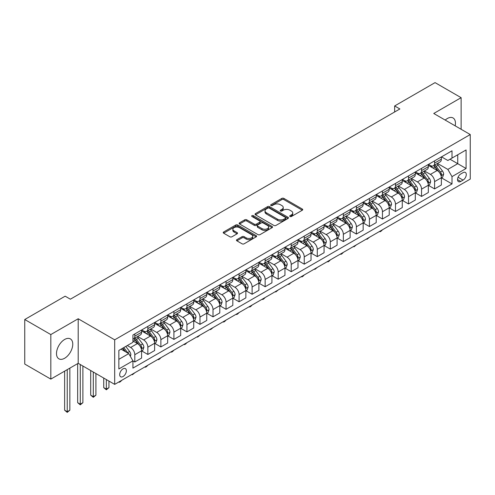 <?xml version="1.0" encoding="UTF-8"?>
<svg xmlns="http://www.w3.org/2000/svg" width="495" height="495" viewBox="0 0 495 495"><rect width="100%" height="100%" fill="white"/><g stroke="black" fill="none" stroke-linecap="round" stroke-linejoin="round"><path stroke-width="0.74" d="M289.996 216.501A1.015 0.588 0 0 0 291.425 216.501L302.303 210.22A1.448 0.835 0 0 0 302.723 209.626A1.448 0.835 0 0 0 302.303 209.038L283.876 198.402A1.448 0.835 0 0 0 281.834 198.402L270.957 204.683A1.015 0.588 0 0 0 270.66 205.091A1.015 0.588 0 0 0 270.957 205.505A1.015 0.588 0 0 0 272.392 205.505L273.797 204.695A4.634 2.673 0 0 1 280.349 204.695L281.884 205.58A4.634 2.673 0 0 1 283.239 207.473A4.634 2.673 0 0 1 281.884 209.36L280.473 210.177A1.015 0.588 0 0 0 280.176 210.592A1.015 0.588 0 0 0 280.473 211A1.015 0.588 0 0 0 281.909 211L283.313 210.189A4.634 2.673 0 0 1 289.866 210.189L291.4 211.074A4.634 2.673 0 0 1 292.755 212.968A4.634 2.673 0 0 1 291.4 214.861L289.996 215.672A1.015 0.588 0 0 0 289.699 216.086A1.015 0.588 0 0 0 289.996 216.501L289.996 215.672M64.635 358.256A11.503 6.639 120 0 0 72.146 348.115A11.503 6.639 120 0 0 70.383 338.902A11.503 6.639 120 0 0 64.635 339.471A11.503 6.639 120 0 0 57.117 349.606A11.503 6.639 120 0 0 58.88 358.825A11.503 6.639 120 0 0 64.635 358.256M455.165 125.835A11.503 6.639 120 0 0 453.061 117.965A11.503 6.639 120 0 0 447.313 118.534A11.503 6.639 120 0 0 445.191 120.081M123.026 376.553A4.721 2.723 120 0 0 126.107 372.395A4.721 2.723 120 0 0 125.383 368.614A4.721 2.723 120 0 0 123.026 368.849A4.721 2.723 120 0 0 119.945 373.007A4.721 2.723 120 0 0 120.669 376.788A4.721 2.723 120 0 0 123.026 376.553M236.901 239.648A1.448 0.835 0 0 0 236.474 240.236A1.448 0.835 0 0 0 236.901 240.83L242.067 243.812A1.448 0.835 0 0 0 244.115 243.812L256.193 236.839A1.448 0.835 0 0 0 256.614 236.251A1.448 0.835 0 0 0 256.193 235.657L237.767 225.021A1.448 0.835 0 0 0 235.725 225.021L223.647 231.994A1.448 0.835 0 0 0 223.22 232.588A1.448 0.835 0 0 0 223.647 233.176L229.89 236.783A1.448 0.835 0 0 0 231.938 236.783L237.105 233.795A1.448 0.835 0 0 0 237.526 233.207A1.448 0.835 0 0 0 237.105 232.613L234.011 230.825A3.873 2.234 0 0 1 232.873 229.247A3.873 2.234 0 0 1 235.267 227.18A3.873 2.234 0 0 1 239.487 227.669L251.615 234.667A3.873 2.234 0 0 1 252.747 236.251A3.873 2.234 0 0 1 250.359 238.312A3.873 2.234 0 0 1 246.139 237.829L244.115 236.666A1.448 0.835 0 0 0 242.067 236.666L236.901 239.648L236.901 240.83M78.191 318.761L50.818 334.564L24.75 319.516L24.75 364.06L50.818 379.114L78.191 363.311L114.685 384.38L114.685 339.83L78.191 318.761L78.191 363.311M461.123 129.282L461.123 97.676L433.756 113.479L470.25 134.547L114.685 339.83M461.123 97.676L435.055 82.622L394.651 105.955L394.651 111.975M24.75 319.516L65.154 296.183L70.37 299.197L399.867 108.962L394.651 105.955M273.902 225.435A1.448 0.835 0 0 0 275.944 225.435L288.022 218.462A1.448 0.835 0 0 0 288.449 217.874A1.448 0.835 0 0 0 288.022 217.28L269.602 206.644A1.448 0.835 0 0 0 267.554 206.644L255.476 213.617A1.448 0.835 0 0 0 255.055 214.211A1.448 0.835 0 0 0 255.476 214.799L273.902 225.435M252.351 216.717A1.015 0.588 0 0 1 253.378 216.86L253.378 215.659L272.108 226.469A1.448 0.835 0 0 1 272.535 227.063A1.448 0.835 0 0 1 272.108 227.651L260.03 234.624A1.448 0.835 0 0 1 257.982 234.624L239.561 223.988L239.561 222.806A1.448 0.835 0 0 0 239.135 223.4A1.448 0.835 0 0 0 239.561 223.988M239.561 222.806L244.728 219.823A1.448 0.835 0 0 1 246.776 219.823L254.251 224.136A1.448 0.835 0 0 0 256.292 224.136L259.726 222.156A1.448 0.835 0 0 0 260.147 221.568A1.448 0.835 0 0 0 259.726 220.974L251.943 216.482A1.015 0.588 0 0 1 251.646 216.067A1.015 0.588 0 0 1 252.277 215.529A1.015 0.588 0 0 1 253.378 215.659M463.054 172.656L460.758 173.98A4.573 2.642 120 0 0 457.776 178.008A4.573 2.642 120 0 0 458.475 181.671A4.573 2.642 120 0 0 460.758 181.442L463.054 180.118A4.573 2.642 120 0 0 466.043 176.09A4.573 2.642 120 0 0 465.343 172.427A4.573 2.642 120 0 0 463.054 172.656M114.685 384.38L470.25 179.097L470.25 134.547M441.521 156.853L447.833 160.491L452.003 158.084L452.003 150.802L132.932 335.016L132.932 342.299L118.856 350.429L118.856 368.967L132.932 360.843L132.932 368.125L452.003 183.911L452.003 176.628L447.833 169.401L437.462 163.418M452.003 158.084L466.08 149.96L466.08 168.504L452.003 176.628M50.818 334.564L50.818 379.114M450.023 159.229L457.739 163.684L457.739 154.774L466.08 149.96M447.833 169.401L457.739 163.684L466.08 168.504M118.856 359.339L128.762 353.616L121.046 349.161M132.932 360.904L134.807 361.987L134.807 354.705A5.897 3.403 -120 0 0 130.637 347.478L127.302 345.553M134.807 361.987L141.589 358.071L141.589 350.788A5.897 3.403 -120 0 0 137.418 343.567L132.932 340.975M141.743 350.936L147.844 354.463L147.844 347.174A5.897 3.403 -120 0 0 143.674 339.954L137.684 336.495M147.844 354.463L154.619 350.547L154.619 343.264A5.897 3.403 -120 0 0 150.449 336.037L141.589 330.92M154.774 343.412L160.875 346.933L160.875 339.65A5.897 3.403 -120 0 0 156.705 332.43L150.715 328.971M160.875 346.933L167.656 343.023L167.656 335.74A5.897 3.403 -120 0 0 163.486 328.513L154.619 323.396M167.811 335.888L173.912 339.409L173.912 332.126A5.897 3.403 -120 0 0 169.742 324.899L163.752 321.447M173.912 339.409L180.687 335.499L180.687 328.216A5.897 3.403 -120 0 0 176.517 320.989L167.656 315.872M180.842 328.364L186.943 331.885L186.943 324.602A5.897 3.403 -120 0 0 182.773 317.375L176.783 313.923M186.943 331.885L193.724 327.975L193.724 320.686A5.897 3.403 -120 0 0 189.554 313.465L180.687 308.348M193.879 320.84L199.98 324.361L199.98 317.078A5.897 3.403 -120 0 0 195.81 309.851L189.82 306.393M199.98 324.361L206.755 320.451L206.755 313.162A5.897 3.403 -120 0 0 202.585 305.941L193.724 300.824M206.91 313.316L213.011 316.837L213.011 309.548A5.897 3.403 -120 0 0 208.84 302.327L202.851 298.869M213.011 316.837L219.792 312.92L219.792 305.638A5.897 3.403 -120 0 0 215.622 298.417L206.755 293.3M219.947 305.786L226.048 309.313L226.048 302.024A5.897 3.403 -120 0 0 221.878 294.803L215.888 291.345M226.048 309.313L232.823 305.396L232.823 298.114A5.897 3.403 -120 0 0 228.653 290.887L219.792 285.77M232.978 298.262L239.079 301.783L239.079 294.5A5.897 3.403 -120 0 0 234.908 287.279L228.919 283.821M239.079 301.783L245.86 297.872L245.86 290.59A5.897 3.403 -120 0 0 241.69 283.363L232.823 278.246M246.015 290.738L252.116 294.259L252.116 286.976A5.897 3.403 -120 0 0 247.946 279.749L241.956 276.297M252.116 294.259L258.891 290.348L258.891 283.066A5.897 3.403 -120 0 0 254.721 275.839L245.86 270.722M259.046 283.214L265.147 286.735L265.147 279.452A5.897 3.403 -120 0 0 260.976 272.225L254.987 268.766M265.147 286.735L271.928 282.824L271.928 275.536A5.897 3.403 -120 0 0 267.752 268.315L258.891 263.198M272.083 275.69L278.184 279.211L278.184 271.928A5.897 3.403 -120 0 0 274.013 264.701L268.024 261.242M278.184 279.211L284.959 275.294L284.959 268.012A5.897 3.403 -120 0 0 280.789 260.791L271.928 255.674M285.114 268.166L291.215 271.687L291.215 264.398A5.897 3.403 -120 0 0 287.044 257.177L281.055 253.718M291.215 271.687L297.996 267.77L297.996 260.488A5.897 3.403 -120 0 0 293.82 253.267L284.959 248.15M298.151 260.636L304.252 264.163L304.252 256.874A5.897 3.403 -120 0 0 300.081 249.653L294.092 246.194M304.252 264.163L311.027 260.246L311.027 252.964A5.897 3.403 -120 0 0 306.857 245.737L297.996 240.62M311.182 253.112L317.283 256.633L317.283 249.35A5.897 3.403 -120 0 0 313.112 242.129L307.123 238.67M317.283 256.633L324.064 252.722L324.064 245.44A5.897 3.403 -120 0 0 319.888 238.213L311.027 233.096M324.219 245.588L330.32 249.109L330.32 241.826A5.897 3.403 -120 0 0 326.149 234.599L320.16 231.146M330.32 249.109L337.095 245.198L337.095 237.916A5.897 3.403 -120 0 0 332.925 230.689L324.064 225.572M337.25 238.064L343.351 241.585L343.351 234.302A5.897 3.403 -120 0 0 339.18 227.075L333.191 223.616M343.351 241.585L350.132 237.674L350.132 230.385A5.897 3.403 -120 0 0 345.956 223.165L337.095 218.047M350.287 230.54L356.388 234.061L356.388 226.778A5.897 3.403 -120 0 0 352.217 219.551L346.228 216.092M356.388 234.061L363.163 230.144L363.163 222.861A5.897 3.403 -120 0 0 358.993 215.641L350.132 210.524M363.318 223.016L369.418 226.537L369.418 219.248A5.897 3.403 -120 0 0 365.248 212.027L359.259 208.568M369.418 226.537L376.2 222.62L376.2 215.337A5.897 3.403 -120 0 0 372.023 208.11L363.163 202.993M376.355 215.486L382.456 219.013L382.456 211.724A5.897 3.403 -120 0 0 378.285 204.503L372.296 201.044M382.456 219.013L389.231 215.096L389.231 207.813A5.897 3.403 -120 0 0 385.061 200.586L376.2 195.469M389.386 207.962L395.486 211.483L395.486 204.2A5.897 3.403 -120 0 0 391.316 196.979L385.327 193.52M395.486 211.483L402.268 207.572L402.268 200.289A5.897 3.403 -120 0 0 398.091 193.062L389.231 187.945M402.423 200.438L408.524 203.959L408.524 196.676A5.897 3.403 -120 0 0 404.353 189.449L398.364 185.996M408.524 203.959L415.299 200.048L415.299 192.759A5.897 3.403 -120 0 0 411.128 185.538L402.268 180.421M415.454 192.914L421.554 196.435L421.554 189.152A5.897 3.403 -120 0 0 417.384 181.925L411.394 178.466M421.554 196.435L428.336 192.524L428.336 185.235A5.897 3.403 -120 0 0 424.159 178.014L415.299 172.897M428.491 185.39L434.591 188.911L434.591 181.628A5.897 3.403 -120 0 0 430.421 174.401L424.432 170.942M434.591 188.911L441.367 184.994L441.367 177.711A5.897 3.403 -120 0 0 437.196 170.49L428.336 165.373M428.491 164.377L430.421 165.491A5.897 3.403 -120 0 0 433.366 165.782A5.897 3.403 -120 0 0 434.591 163.084L434.591 160.856M415.454 171.901L417.384 173.015A5.897 3.403 -120 0 0 420.335 173.306A5.897 3.403 -120 0 0 421.554 170.608L421.554 168.38M402.423 179.425L404.353 180.539A5.897 3.403 -120 0 0 407.298 180.836A5.897 3.403 -120 0 0 408.524 178.132L408.524 175.904M389.386 186.955L391.316 188.069A5.897 3.403 -120 0 0 394.268 188.36A5.897 3.403 -120 0 0 395.486 185.656L395.486 183.428M376.355 194.479L378.285 195.593A5.897 3.403 -120 0 0 381.23 195.884A5.897 3.403 -120 0 0 382.456 193.186L382.456 190.959M363.318 202.003L365.248 203.117A5.897 3.403 -120 0 0 368.2 203.408A5.897 3.403 -120 0 0 369.418 200.71L369.418 198.483M350.287 209.527L352.217 210.641A5.897 3.403 -120 0 0 355.163 210.932A5.897 3.403 -120 0 0 356.388 208.234L356.388 206.007M337.25 217.051L339.18 218.165A5.897 3.403 -120 0 0 342.132 218.456A5.897 3.403 -120 0 0 343.351 215.758L343.351 213.531M324.219 224.575L326.149 225.689A5.897 3.403 -120 0 0 329.095 225.986A5.897 3.403 -120 0 0 330.32 223.282L330.32 221.055M311.182 232.106L313.112 233.219A5.897 3.403 -120 0 0 316.064 233.51A5.897 3.403 -120 0 0 317.283 230.806L317.283 228.579M298.151 239.629L300.081 240.743A5.897 3.403 -120 0 0 303.027 241.034A5.897 3.403 -120 0 0 304.252 238.336L304.252 236.109M285.114 247.154L287.044 248.267A5.897 3.403 -120 0 0 289.996 248.558A5.897 3.403 -120 0 0 291.215 245.86L291.215 243.633M272.083 254.678L274.013 255.791A5.897 3.403 -120 0 0 276.959 256.082A5.897 3.403 -120 0 0 278.184 253.384L278.184 251.157M259.046 262.202L260.976 263.315A5.897 3.403 -120 0 0 263.928 263.612A5.897 3.403 -120 0 0 265.147 260.908L265.147 258.681M246.015 269.726L247.946 270.839A5.897 3.403 -120 0 0 250.891 271.136A5.897 3.403 -120 0 0 252.116 268.432L252.116 266.205M232.978 277.256L234.908 278.369A5.897 3.403 -120 0 0 237.86 278.66A5.897 3.403 -120 0 0 239.079 275.956L239.079 273.729M219.947 284.78L221.878 285.893A5.897 3.403 -120 0 0 224.823 286.184A5.897 3.403 -120 0 0 226.048 283.487L226.048 281.259M206.91 292.304L208.84 293.417A5.897 3.403 -120 0 0 211.792 293.708A5.897 3.403 -120 0 0 213.011 291.01L213.011 288.783M193.879 299.828L195.81 300.941A5.897 3.403 -120 0 0 198.755 301.232A5.897 3.403 -120 0 0 199.98 298.535L199.98 296.307M180.842 307.352L182.773 308.465A5.897 3.403 -120 0 0 185.724 308.762A5.897 3.403 -120 0 0 186.943 306.058L186.943 303.831M167.811 314.882L169.742 315.996A5.897 3.403 -120 0 0 172.687 316.286A5.897 3.403 -120 0 0 173.912 313.583L173.912 311.355M154.774 322.406L156.705 323.52A5.897 3.403 -120 0 0 159.656 323.81A5.897 3.403 -120 0 0 160.875 321.107L160.875 318.879M141.743 329.93L143.674 331.044A5.897 3.403 -120 0 0 146.619 331.334A5.897 3.403 -120 0 0 147.844 328.637L147.844 326.409M441.521 177.86L452.003 183.911M433.366 165.782L440.148 161.871A5.897 3.403 -120 0 0 441.367 159.167L441.367 156.94M420.335 173.306L427.111 169.395A5.897 3.403 -120 0 0 428.336 166.697L428.336 164.47M407.298 180.836L414.08 176.919A5.897 3.403 -120 0 0 415.299 174.221L415.299 171.994M394.268 188.36L401.043 184.443A5.897 3.403 -120 0 0 402.268 181.745L402.268 179.518M381.23 195.884L388.012 191.973A5.897 3.403 -120 0 0 389.231 189.269L389.231 187.042M368.2 203.408L374.975 199.497A5.897 3.403 -120 0 0 376.2 196.793L376.2 194.566M355.163 210.932L361.944 207.021A5.897 3.403 -120 0 0 363.163 204.317L363.163 202.09M342.132 218.456L348.907 214.545A5.897 3.403 -120 0 0 350.132 211.848L350.132 209.62M329.095 225.986L335.876 222.069A5.897 3.403 -120 0 0 337.095 219.372L337.095 217.144M316.064 233.51L322.839 229.593A5.897 3.403 -120 0 0 324.064 226.896L324.064 224.668M303.027 241.034L309.808 237.124A5.897 3.403 -120 0 0 311.027 234.42L311.027 232.192M289.996 248.558L296.771 244.648A5.897 3.403 -120 0 0 297.996 241.944L297.996 239.716M276.959 256.082L283.74 252.172A5.897 3.403 -120 0 0 284.959 249.474L284.959 247.246M263.928 263.612L270.703 259.696A5.897 3.403 -120 0 0 271.928 256.998L271.928 254.77M250.891 271.136L257.672 267.22A5.897 3.403 -120 0 0 258.891 264.522L258.891 262.294M237.86 278.66L244.635 274.744A5.897 3.403 -120 0 0 245.86 272.046L245.86 269.818M224.823 286.184L231.604 282.274A5.897 3.403 -120 0 0 232.823 279.57L232.823 277.342M211.792 293.708L218.567 289.798A5.897 3.403 -120 0 0 219.792 287.094L219.792 284.866M198.755 301.232L205.536 297.322A5.897 3.403 -120 0 0 206.755 294.624L206.755 292.397M185.724 308.762L192.499 304.846A5.897 3.403 -120 0 0 193.724 302.148L193.724 299.921M172.687 316.286L179.468 312.37A5.897 3.403 -120 0 0 180.687 309.672L180.687 307.445M159.656 323.81L166.431 319.894A5.897 3.403 -120 0 0 167.656 317.196L167.656 314.969M146.619 331.334L153.4 327.424A5.897 3.403 -120 0 0 154.619 324.72L154.619 322.493M132.932 339.1A5.897 3.403 -120 0 0 133.588 338.858L140.363 334.948A5.897 3.403 -120 0 0 141.589 332.244L141.589 330.017M133.588 338.858A5.897 3.403 -120 0 0 134.807 336.161L134.807 333.933M128.762 353.616L132.932 360.843M290.398 216.643L291.4 216.061A4.634 2.673 0 0 0 292.755 214.174L292.755 212.968M283.239 207.473L283.239 208.673A4.634 2.673 0 0 1 281.884 210.567L280.882 211.148M302.303 209.038L302.303 210.22L283.876 199.603A1.448 0.835 0 0 0 281.834 199.603L271.359 205.648M288.003 218.474L269.602 207.851A1.448 0.835 0 0 0 267.554 207.851L255.494 214.811L255.476 213.617M285.466 218.289A1.015 0.588 0 0 0 285.764 217.874A1.015 0.588 0 0 0 285.466 217.46L269.292 208.123A1.015 0.588 0 0 0 267.863 208.123L266.378 208.977A4.634 2.673 0 0 0 265.023 210.87A4.634 2.673 0 0 0 266.378 212.763L277.429 219.143A4.634 2.673 0 0 0 283.981 219.143L285.466 218.289L285.466 219.489A1.015 0.588 0 0 0 285.764 219.075L285.764 217.874M265.023 210.87L265.023 212.077A4.634 2.673 0 0 0 266.378 213.964L266.378 212.763M285.466 219.489L283.981 220.349A4.634 2.673 0 0 1 277.429 220.349L266.378 213.964M239.58 224L244.728 221.024L244.728 219.823M260.147 221.568L260.147 222.769A1.448 0.835 0 0 1 259.726 223.363L256.292 225.343A1.448 0.835 0 0 1 254.251 225.343L246.776 221.024A1.448 0.835 0 0 0 244.728 221.024M253.378 216.86L272.089 227.663M262.004 228.61A3.873 2.234 0 0 0 266.223 229.098A3.873 2.234 0 0 0 268.612 227.032A3.873 2.234 0 0 0 267.479 225.448L263.204 222.985A1.448 0.835 0 0 0 261.156 222.985L257.728 224.965A1.448 0.835 0 0 0 257.307 225.553A1.448 0.835 0 0 0 257.728 226.147L262.004 228.61L262.004 229.816A3.873 2.234 0 0 0 266.223 230.299A3.873 2.234 0 0 0 268.612 228.232L268.612 227.032M257.307 225.553L257.307 226.76A1.448 0.835 0 0 0 257.728 227.347L257.728 226.147M262.004 229.816L257.728 227.347M252.747 236.251L252.747 237.452A3.873 2.234 0 0 1 250.359 239.518A3.873 2.234 0 0 1 246.139 239.036L244.115 237.866A1.448 0.835 0 0 0 242.067 237.866L236.919 240.842M232.873 229.247L232.873 230.453A3.873 2.234 0 0 0 234.011 232.031L234.011 230.825M237.086 233.807L234.011 232.031M256.175 236.851L237.767 226.227A1.448 0.835 0 0 0 235.725 226.227L223.666 233.188M441.367 177.953L442.617 177.229L443.662 174.221A3.911 2.258 -120 0 0 442.412 170.893L438.155 165.206A11.28 6.515 -120 0 0 436.924 163.734M432.686 167.885A11.28 6.515 -120 0 0 430.378 165.466M441.008 175.558L441.552 174.388A3.911 2.258 -120 0 0 440.432 172.037L436.169 166.351A11.28 6.515 -120 0 0 434.938 164.872M433.892 165.478A9.362 5.408 60 0 1 435.427 167.23L439.034 172.043M433.688 165.596A11.28 6.515 60 0 1 434.919 167.069L437.753 170.855M382.524 229.748L381.101 231.171L380.055 231.771L379.535 231.474M380.055 231.171L380.055 231.771M428.336 185.476L429.586 184.753L430.625 181.745A3.911 2.258 -120 0 0 429.382 178.417L425.118 172.73A11.28 6.515 -120 0 0 423.887 171.258M419.649 175.409A11.28 6.515 -120 0 0 417.341 172.99M427.977 183.082L428.515 181.912A3.911 2.258 -120 0 0 427.395 179.561L423.138 173.875A11.28 6.515 -120 0 0 421.907 172.402M420.855 173.009A9.362 5.408 60 0 1 422.396 174.754L425.997 179.567M420.657 173.12A11.28 6.515 60 0 1 421.889 174.599L424.716 178.379M369.487 237.272L367.024 239.302L366.498 238.998M367.024 238.695L367.024 239.302M415.299 193.001L416.549 192.283L417.594 189.269A3.911 2.258 -120 0 0 416.345 185.941L412.088 180.254A11.28 6.515 -120 0 0 410.856 178.782M406.618 182.933A11.28 6.515 -120 0 0 404.31 180.514M414.94 190.612L415.484 189.437A3.911 2.258 -120 0 0 414.364 187.085L410.101 181.399A11.28 6.515 -120 0 0 408.87 179.926M407.824 180.533A9.362 5.408 60 0 1 409.359 182.278L412.966 187.091M407.62 180.65A11.28 6.515 60 0 1 408.851 182.123L411.685 185.903M356.456 244.796L353.987 246.826L353.467 246.522M353.987 246.219L353.987 246.826M402.268 200.531L403.518 199.807L404.557 196.793A3.911 2.258 -120 0 0 403.314 193.471L399.05 187.778A11.28 6.515 -120 0 0 397.819 186.306M393.581 190.457A11.28 6.515 -120 0 0 391.273 188.044M401.909 198.136L402.447 196.96A3.911 2.258 -120 0 0 401.327 194.609L397.07 188.923A11.28 6.515 -120 0 0 395.839 187.45M394.787 188.057A9.362 5.408 60 0 1 396.328 189.802L399.929 194.615M394.589 188.174A11.28 6.515 60 0 1 395.821 189.647L398.648 193.427M343.419 252.32L341.996 253.749L340.956 254.35L340.43 254.046M340.956 253.743L340.956 254.35M389.231 208.055L390.481 207.331L391.526 204.317A3.911 2.258 -120 0 0 390.277 200.995L386.02 195.308A11.28 6.515 -120 0 0 384.788 193.83M380.55 197.981A11.28 6.515 -120 0 0 378.242 195.568M388.872 205.66L389.417 204.485A3.911 2.258 -120 0 0 388.297 202.139L384.033 196.447A11.28 6.515 -120 0 0 382.802 194.974M381.756 195.581A9.362 5.408 60 0 1 383.291 197.332L386.898 202.139M381.552 195.698A11.28 6.515 60 0 1 382.784 197.171L385.617 200.951M330.388 259.844L328.965 261.273L327.919 261.874L327.399 261.57M327.919 261.273L327.919 261.874M376.2 215.579L377.45 214.855L378.489 211.848A3.911 2.258 -120 0 0 377.246 208.519L372.982 202.832A11.28 6.515 -120 0 0 371.751 201.354M367.513 205.512A11.28 6.515 -120 0 0 365.205 203.092M375.841 213.184L376.379 212.015A3.911 2.258 -120 0 0 375.26 209.663L371.003 203.977A11.28 6.515 -120 0 0 369.771 202.498M368.719 203.105A9.362 5.408 60 0 1 370.26 204.856L373.861 209.67M368.521 203.222A11.28 6.515 60 0 1 369.753 204.695L372.58 208.475M317.351 267.374L314.888 269.398L314.362 269.094M314.888 268.797L314.888 269.398M363.163 223.103L364.413 222.379L365.459 219.372A3.911 2.258 -120 0 0 364.209 216.043L359.952 210.356A11.28 6.515 -120 0 0 358.72 208.884M354.482 213.036A11.28 6.515 -120 0 0 352.174 210.616M362.804 220.708L363.349 219.539A3.911 2.258 -120 0 0 362.229 217.187L357.965 211.501A11.28 6.515 -120 0 0 356.734 210.022M355.688 210.629A9.362 5.408 60 0 1 357.223 212.38L360.83 217.194M355.484 210.746A11.28 6.515 60 0 1 356.716 212.219L359.549 216.006M304.32 274.898L302.897 276.321L301.851 276.922L301.331 276.625M301.851 276.321L301.851 276.922M350.132 230.627L351.382 229.909L352.421 226.896A3.911 2.258 -120 0 0 351.178 223.567L346.915 217.88A11.28 6.515 -120 0 0 345.683 216.408M341.445 220.56A11.28 6.515 -120 0 0 339.137 218.14M349.773 228.232L350.311 227.063A3.911 2.258 -120 0 0 349.192 224.711L344.935 219.025A11.28 6.515 -120 0 0 343.703 217.553M342.651 218.159A9.362 5.408 60 0 1 344.192 219.904L347.793 224.718M342.453 218.27A11.28 6.515 60 0 1 343.685 219.749L346.512 223.53M291.283 282.422L288.82 284.452L288.294 284.149M288.82 283.845L288.82 284.452M337.095 238.151L338.345 237.433L339.391 234.42A3.911 2.258 -120 0 0 338.141 231.091L333.884 225.404A11.28 6.515 -120 0 0 332.652 223.932M328.414 228.084A11.28 6.515 -120 0 0 326.106 225.664M336.742 235.762L337.281 234.587A3.911 2.258 -120 0 0 336.161 232.235L331.897 226.549A11.28 6.515 -120 0 0 330.666 225.077M329.621 225.683A9.362 5.408 60 0 1 331.155 227.428L334.762 232.242M329.416 225.8A11.28 6.515 60 0 1 330.648 227.273L333.482 231.054M278.252 289.946L275.783 291.976L275.263 291.673M275.783 291.369L275.783 291.976M324.064 245.681L325.314 244.957L326.354 241.944A3.911 2.258 -120 0 0 325.11 238.621L320.847 232.928A11.28 6.515 -120 0 0 319.615 231.456M315.377 235.608A11.28 6.515 -120 0 0 313.069 233.195M323.705 243.286L324.244 242.111A3.911 2.258 -120 0 0 323.124 239.759L318.867 234.073A11.28 6.515 -120 0 0 317.635 232.601M316.583 233.207A9.362 5.408 60 0 1 318.124 234.952L321.725 239.766M316.385 233.324A11.28 6.515 60 0 1 317.617 234.797L320.444 238.578M265.215 297.47L263.792 298.9L262.752 299.5L262.226 299.197M262.752 298.893L262.752 299.5M311.027 253.205L312.277 252.481L313.323 249.474A3.911 2.258 -120 0 0 312.073 246.145L307.816 240.459A11.28 6.515 -120 0 0 306.584 238.98M302.346 243.132A11.28 6.515 -120 0 0 300.038 240.719M310.674 250.81L311.213 249.635A3.911 2.258 -120 0 0 310.093 247.29L305.83 241.597A11.28 6.515 -120 0 0 304.598 240.125M303.553 240.731A9.362 5.408 60 0 1 305.087 242.482L308.694 247.29M303.348 240.848A11.28 6.515 60 0 1 304.58 242.321L307.414 246.102M252.184 304.994L250.761 306.424L249.715 307.024L249.195 306.721M249.715 306.424L249.715 307.024M297.996 260.729L299.246 260.005L300.286 256.998A3.911 2.258 -120 0 0 299.042 253.669L294.779 247.983A11.28 6.515 -120 0 0 293.547 246.51M289.309 250.662A11.28 6.515 -120 0 0 287.001 248.243M297.637 258.334L298.176 257.165A3.911 2.258 -120 0 0 297.062 254.814L292.799 249.127A11.28 6.515 -120 0 0 291.567 247.649M290.515 248.255A9.362 5.408 60 0 1 292.056 250.006L295.657 254.82M290.317 248.372A11.28 6.515 60 0 1 291.549 249.845L294.377 253.626M239.147 312.524L237.724 313.948L236.684 314.548L236.158 314.251M236.684 313.948L236.684 314.548M284.959 268.253L286.209 267.529L287.255 264.522A3.911 2.258 -120 0 0 286.005 261.193L281.748 255.507A11.28 6.515 -120 0 0 280.517 254.034M276.278 258.186A11.28 6.515 -120 0 0 273.97 255.767M284.606 265.858L285.145 264.689A3.911 2.258 -120 0 0 284.025 262.338L279.762 256.651A11.28 6.515 -120 0 0 278.537 255.179M277.485 255.779A9.362 5.408 60 0 1 279.019 257.53L282.626 262.344M277.28 255.896A11.28 6.515 60 0 1 278.512 257.375L281.346 261.156M226.116 320.048L224.693 321.472L223.647 322.072L223.127 321.775M223.647 321.472L223.647 322.072M271.928 275.777L273.178 275.059L274.218 272.046A3.911 2.258 -120 0 0 272.974 268.717L268.711 263.031A11.28 6.515 -120 0 0 267.479 261.558M263.241 265.71A11.28 6.515 -120 0 0 260.933 263.291M271.569 273.382L272.108 272.213A3.911 2.258 -120 0 0 270.994 269.862L266.731 264.175A11.28 6.515 -120 0 0 265.499 262.703M264.448 263.309A9.362 5.408 60 0 1 265.988 265.054L269.589 269.868M264.25 263.42A11.28 6.515 60 0 1 265.481 264.899L268.309 268.68M213.079 327.572L210.616 329.602L210.09 329.299M210.616 328.996L210.616 329.602M258.891 283.301L260.141 282.583L261.187 279.57A3.911 2.258 -120 0 0 259.937 276.241L255.68 270.555A11.28 6.515 -120 0 0 254.449 269.082M250.21 273.234A11.28 6.515 -120 0 0 247.902 270.815M258.538 280.913L259.077 279.737A3.911 2.258 -120 0 0 257.957 277.386L253.694 271.699A11.28 6.515 -120 0 0 252.469 270.227M251.417 270.833A9.362 5.408 60 0 1 252.951 272.578L256.558 277.392M251.213 270.951A11.28 6.515 60 0 1 252.444 272.423L255.278 276.204M200.048 335.096L197.579 337.126L197.06 336.823M197.579 336.52L197.579 337.126M245.86 290.831L247.11 290.107L248.15 287.094A3.911 2.258 -120 0 0 246.906 283.771L242.643 278.079A11.28 6.515 -120 0 0 241.412 276.606M237.173 280.758A11.28 6.515 -120 0 0 234.865 278.345M245.501 288.437L246.04 287.261A3.911 2.258 -120 0 0 244.926 284.91L240.663 279.223A11.28 6.515 -120 0 0 239.431 277.751M238.38 278.357A9.362 5.408 60 0 1 239.92 280.102L243.521 284.916M238.182 278.475A11.28 6.515 60 0 1 239.413 279.947L242.247 283.728M187.011 342.62L185.588 344.05L184.548 344.65L184.022 344.347M184.548 344.044L184.548 344.65M232.823 298.355L234.073 297.631L235.119 294.624A3.911 2.258 -120 0 0 233.869 291.295L229.612 285.609A11.28 6.515 -120 0 0 228.381 284.13M224.142 288.282A11.28 6.515 -120 0 0 221.834 285.869M232.471 295.961L233.009 294.785A3.911 2.258 -120 0 0 231.889 292.44L227.626 286.747A11.28 6.515 -120 0 0 226.401 285.275M225.349 285.881A9.362 5.408 60 0 1 226.883 287.632L230.491 292.44M225.145 285.999A11.28 6.515 60 0 1 226.376 287.471L229.21 291.252M173.98 350.144L172.557 351.574L171.511 352.174L170.992 351.871M171.511 351.574L171.511 352.174M219.792 305.879L221.042 305.155L222.082 302.148A3.911 2.258 -120 0 0 220.838 298.819L216.575 293.133A11.28 6.515 -120 0 0 215.344 291.66M211.105 295.812A11.28 6.515 -120 0 0 208.797 293.393M219.434 303.485L219.972 302.315A3.911 2.258 -120 0 0 218.858 299.964L214.595 294.278A11.28 6.515 -120 0 0 213.364 292.799M212.312 293.405A9.362 5.408 60 0 1 213.852 295.156L217.454 299.97M212.114 293.523A11.28 6.515 60 0 1 213.345 294.995L216.179 298.776M160.943 357.675L159.52 359.098L158.48 359.698L157.954 359.401M158.48 359.098L158.48 359.698M206.755 313.403L208.005 312.679L209.051 309.672A3.911 2.258 -120 0 0 207.801 306.343L203.544 300.657A11.28 6.515 -120 0 0 202.313 299.184M198.074 303.336A11.28 6.515 -120 0 0 195.766 300.917M206.403 311.009L206.941 309.839A3.911 2.258 -120 0 0 205.821 307.488L201.558 301.802A11.28 6.515 -120 0 0 200.333 300.329M199.281 300.935A9.362 5.408 60 0 1 200.815 302.68L204.423 307.494M199.077 301.047A11.28 6.515 60 0 1 200.308 302.525L203.142 306.306M147.912 365.199L146.489 366.622L145.443 367.222L144.924 366.925M145.443 366.622L145.443 367.222M193.724 320.927L194.974 320.209L196.014 317.196A3.911 2.258 -120 0 0 194.77 313.867L190.507 308.181A11.28 6.515 -120 0 0 189.276 306.708M185.037 310.86A11.28 6.515 -120 0 0 182.729 308.441M193.366 318.539L193.904 317.363A3.911 2.258 -120 0 0 192.79 315.012L188.527 309.326A11.28 6.515 -120 0 0 187.296 307.853M186.244 308.459A9.362 5.408 60 0 1 187.784 310.204L191.392 315.018M186.046 308.577A11.28 6.515 60 0 1 187.277 310.049L190.111 313.83M134.875 372.723L132.412 374.752L131.887 374.449M132.412 374.146L132.412 374.752M180.687 328.457L181.937 327.733L182.983 324.72A3.911 2.258 -120 0 0 181.733 321.391L177.476 315.705A11.28 6.515 -120 0 0 176.245 314.232M172.006 318.384A11.28 6.515 -120 0 0 169.698 315.965M180.335 326.063L180.873 324.887A3.911 2.258 -120 0 0 179.753 322.536L175.49 316.85A11.28 6.515 -120 0 0 174.265 315.377M173.213 315.983A9.362 5.408 60 0 1 174.747 317.728L178.355 322.542M173.009 316.101A11.28 6.515 60 0 1 174.24 317.573L177.074 321.354M121.844 380.247L120.421 381.676L119.375 382.276L118.856 381.973M119.375 381.67L119.375 382.276M167.656 335.981L168.906 335.257L169.946 332.244A3.911 2.258 -120 0 0 168.702 328.921L164.439 323.229A11.28 6.515 -120 0 0 163.208 321.756M158.969 325.908A11.28 6.515 -120 0 0 156.661 323.495M167.298 333.587L167.836 332.411A3.911 2.258 -120 0 0 166.722 330.066L162.459 324.374A11.28 6.515 -120 0 0 161.228 322.901M160.176 323.507A9.362 5.408 60 0 1 161.717 325.252L165.324 330.066M159.978 323.625A11.28 6.515 60 0 1 161.209 325.097L164.043 328.878M106.345 379.566L106.345 389.138L108.95 387.635L108.95 381.07M108.95 387.635L106.345 389.8L103.733 387.635L103.733 378.062M103.733 387.635L106.345 389.138L106.345 389.8M154.619 343.505L155.869 342.781L156.915 339.774A3.911 2.258 -120 0 0 155.665 336.445L151.408 330.759A11.28 6.515 -120 0 0 150.177 329.28M145.938 333.432A11.28 6.515 -120 0 0 143.63 331.019M154.267 341.111L154.805 339.941A3.911 2.258 -120 0 0 153.685 337.59L149.422 331.904A11.28 6.515 -120 0 0 148.197 330.425M147.145 331.031A9.362 5.408 60 0 1 148.679 332.782L152.287 337.59M146.941 331.149A11.28 6.515 60 0 1 148.172 332.621L151.006 336.402M93.308 372.042L93.308 396.662L95.912 395.159L95.912 373.546M95.912 395.159L93.308 397.324L90.703 395.159L90.703 370.532M90.703 395.159L93.308 396.662L93.308 397.324M141.589 351.029L142.838 350.305L143.878 347.298A3.911 2.258 -120 0 0 142.634 343.969L138.371 338.283A11.28 6.515 -120 0 0 137.14 336.81M141.23 348.635L141.768 347.465A3.911 2.258 -120 0 0 140.654 345.114L136.391 339.428A11.28 6.515 -120 0 0 135.16 337.949M134.108 338.555A9.362 5.408 60 0 1 135.649 340.306L139.256 345.12M133.91 338.673A11.28 6.515 60 0 1 135.141 340.145L137.975 343.932M80.277 364.512L80.277 404.186L82.882 402.683L82.882 366.022M82.882 402.683L80.277 404.848L77.665 402.683L77.665 363.615M77.665 402.683L80.277 404.186L80.277 404.848M130.327 356.326L130.847 354.822A3.911 2.258 -120 0 0 129.597 351.493L125.798 346.42M127.97 353.164A3.911 2.258 -120 0 0 127.617 352.638L123.818 347.564M122.834 348.127L125.569 351.778M122.562 348.288L124.882 351.376M67.24 369.629L67.24 411.71L69.844 410.207L69.844 368.125M69.844 410.207L67.24 412.378L64.635 410.207L64.635 371.139M64.635 410.207L67.24 411.71L67.24 412.378M130.637 347.478L137.418 343.567M143.674 339.954L150.449 336.037M156.705 332.43L163.486 328.513M169.742 324.899L176.517 320.989M182.773 317.375L189.554 313.465M195.81 309.851L202.585 305.941M208.84 302.327L215.622 298.417M221.878 294.803L228.653 290.887M234.908 287.279L241.69 283.363M247.946 279.749L254.721 275.839M260.976 272.225L267.752 268.315M274.013 264.701L280.789 260.791M287.044 257.177L293.82 253.267M300.081 249.653L306.857 245.737M313.112 242.129L319.888 238.213M326.149 234.599L332.925 230.689M339.18 227.075L345.956 223.165M352.217 219.551L358.993 215.641M365.248 212.027L372.023 208.11M378.285 204.503L385.061 200.586M391.316 196.979L398.091 193.062M404.353 189.449L411.128 185.538M417.384 181.925L424.159 178.014M430.421 174.401L437.196 170.49M434.591 163.084L441.367 159.167M434.591 181.628L441.367 177.711M421.554 189.152L428.336 185.235M421.554 170.608L428.336 166.697M408.524 196.676L415.299 192.759M408.524 178.132L415.299 174.221M395.486 204.2L402.268 200.289M395.486 185.656L402.268 181.745M382.456 211.724L389.231 207.813M382.456 193.186L389.231 189.269M369.418 219.248L376.2 215.337M369.418 200.71L376.2 196.793M356.388 226.778L363.163 222.861M356.388 208.234L363.163 204.317M343.351 234.302L350.132 230.385M343.351 215.758L350.132 211.848M330.32 241.826L337.095 237.916M330.32 223.282L337.095 219.372M317.283 249.35L324.064 245.44M317.283 230.806L324.064 226.896M304.252 256.874L311.027 252.964M304.252 238.336L311.027 234.42M291.215 264.398L297.996 260.488M291.215 245.86L297.996 241.944M278.184 271.928L284.959 268.012M278.184 253.384L284.959 249.474M265.147 279.452L271.928 275.536M265.147 260.908L271.928 256.998M252.116 286.976L258.891 283.066M252.116 268.432L258.891 264.522M239.079 294.5L245.86 290.59M239.079 275.956L245.86 272.046M226.048 302.024L232.823 298.114M226.048 283.487L232.823 279.57M213.011 309.548L219.792 305.638M213.011 291.01L219.792 287.094M199.98 317.078L206.755 313.162M199.98 298.535L206.755 294.624M186.943 324.602L193.724 320.686M186.943 306.058L193.724 302.148M173.912 332.126L180.687 328.216M173.912 313.583L180.687 309.672M160.875 339.65L167.656 335.74M160.875 321.107L167.656 317.196M147.844 347.174L154.619 343.264M147.844 328.637L154.619 324.72M134.807 354.705L141.589 350.788M134.807 336.161L141.589 332.244M458.054 177.235L463.054 180.118M457.529 179.58L460.758 181.442M291.4 216.061L291.4 214.861M280.473 211L280.473 210.177M281.884 210.567L281.884 209.36M270.957 205.505L270.957 204.683M281.834 199.603L281.834 198.402M283.876 199.603L283.876 198.402M267.554 207.851L267.554 206.644M269.602 207.851L269.602 206.644M288.022 218.462L288.022 217.28M277.429 220.349L277.429 219.143M283.981 220.349L283.981 219.143M246.776 221.024L246.776 219.823M254.251 225.343L254.251 224.136M256.292 225.343L256.292 224.136M259.726 223.363L259.726 222.156M272.108 227.651L272.108 226.469M242.067 237.866L242.067 236.666M244.115 237.866L244.115 236.666M246.139 239.036L246.139 237.829M237.105 233.795L237.105 232.613M223.647 233.176L223.647 231.994M235.725 226.227L235.725 225.021M237.767 226.227L237.767 225.021M256.193 236.839L256.193 235.657M441.076 175.774L443.638 174.296M436.169 166.351L438.155 165.206M433.1 168.121L434.919 167.069M440.432 172.037L442.412 170.893M440.123 173.559L441.552 174.388M428.039 183.299L430.601 181.82M423.138 173.875L425.118 172.73M420.063 175.651L421.889 174.599M427.395 179.561L429.382 178.417M427.086 181.09L428.515 181.912M415.008 190.822L417.57 189.344M410.101 181.399L412.088 180.254M407.032 183.175L408.851 182.123M414.364 187.085L416.345 185.941M414.055 188.614L415.484 189.437M401.971 198.347L404.533 196.874M397.07 188.923L399.05 187.778M393.995 190.699L395.821 189.647M401.327 194.609L403.314 193.471M401.018 196.138L402.447 196.96M388.94 205.877L391.502 204.398M384.033 196.447L386.02 195.308M380.964 198.223L382.784 197.171M388.297 202.139L390.277 200.995M387.987 203.662L389.417 204.485M375.903 213.401L378.465 211.922M371.003 203.977L372.982 202.832M367.927 205.747L369.753 204.695M375.26 209.663L377.246 208.519M374.95 211.186L376.379 212.015M362.872 220.925L365.434 219.446M357.965 211.501L359.952 210.356M354.896 213.271L356.716 212.219M362.229 217.187L364.209 216.043M361.919 218.716L363.349 219.539M349.835 228.449L352.397 226.97M344.935 219.025L346.915 217.88M341.859 220.801L343.685 219.749M349.192 224.711L351.178 223.567M348.882 226.24L350.311 227.063M336.804 235.973L339.366 234.494M331.897 226.549L333.884 225.404M328.829 228.325L330.648 227.273M336.161 232.235L338.141 231.091M335.851 233.764L337.281 234.587M323.767 243.497L326.329 242.024M318.867 234.073L320.847 232.928M315.791 235.849L317.617 234.797M323.124 239.759L325.11 238.621M322.814 241.288L324.244 242.111M310.736 251.027L313.298 249.548M305.83 241.597L307.816 240.459M302.761 243.373L304.58 242.321M310.093 247.29L312.073 246.145M309.783 248.812L311.213 249.635M297.699 258.551L300.261 257.072M292.799 249.127L294.779 247.983M289.724 250.897L291.549 249.845M297.062 254.814L299.042 253.669M296.746 256.336L298.176 257.165M284.668 266.075L287.23 264.596M279.762 256.651L281.748 255.507M276.693 258.421L278.512 257.375M284.025 262.338L286.005 261.193M283.715 263.866L285.145 264.689M271.631 273.599L274.193 272.12M266.731 264.175L268.711 263.031M263.656 265.951L265.481 264.899M270.994 269.862L272.974 268.717M270.678 271.39L272.108 272.213M258.6 281.123L261.162 279.644M253.694 271.699L255.68 270.555M250.625 273.475L252.444 272.423M257.957 277.386L259.937 276.241M257.647 278.914L259.077 279.737M245.563 288.647L248.125 287.174M240.663 279.223L242.643 278.079M237.588 280.999L239.413 279.947M244.926 284.91L246.906 283.771M244.61 286.438L246.04 287.261M232.532 296.177L235.094 294.698M227.626 286.747L229.612 285.609M224.557 288.523L226.376 287.471M231.889 292.44L233.869 291.295M231.58 293.962L233.009 294.785M219.495 303.701L222.057 302.222M214.595 294.278L216.575 293.133M211.52 296.047L213.345 294.995M218.858 299.964L220.838 298.819M218.549 301.486L219.972 302.315M206.465 311.225L209.026 309.746M201.558 301.802L203.544 300.657M198.489 303.571L200.308 302.525M205.821 307.488L207.801 306.343M205.512 309.016L206.941 309.839M193.427 318.749L195.989 317.27M188.527 309.326L190.507 308.181M185.452 311.101L187.277 310.049M192.79 315.012L194.77 313.867M192.481 316.54L193.904 317.363M180.397 326.273L182.958 324.794M175.49 316.85L177.476 315.705M172.421 318.625L174.24 317.573M179.753 322.536L181.733 321.391M179.444 324.064L180.873 324.887M167.36 333.797L169.921 332.324M162.459 324.374L164.439 323.229M159.384 326.149L161.209 325.097M166.722 330.066L168.702 328.921M166.413 331.588L167.836 332.411M154.329 341.327L156.89 339.848M149.422 331.904L151.408 330.759M146.353 333.673L148.172 332.621M153.685 337.59L155.665 336.445M153.376 339.112L154.805 339.941M141.292 348.851L143.853 347.372M136.391 339.428L138.371 338.283M133.316 341.197L135.141 340.145M140.654 345.114L142.634 343.969M140.345 346.636L141.768 347.465M129.832 355.472L130.822 354.896M127.617 352.638L129.597 351.493"/></g></svg>
